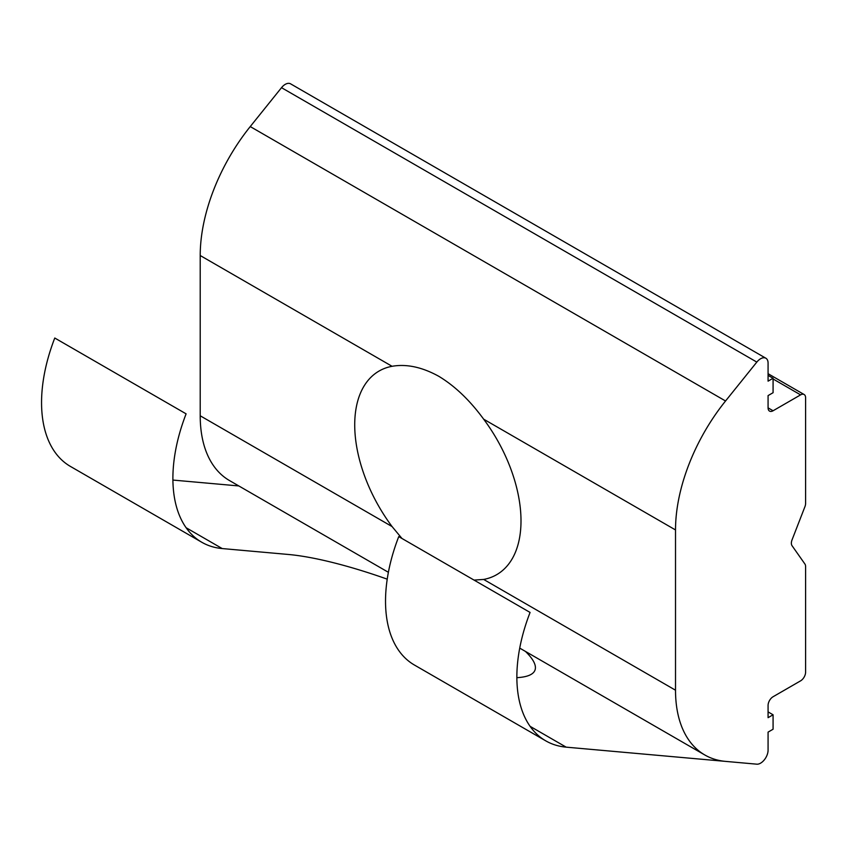 <?xml version="1.0" encoding="UTF-8"?>
<svg xmlns="http://www.w3.org/2000/svg" width="848" height="848" viewBox="0 0 848 848"><rect width="100%" height="100%" fill="white"/><g stroke="black" fill="none" stroke-linecap="round" stroke-linejoin="round"><path stroke-width="1.27" d="M186.104 413.845L54.77 338.023A139.464 80.518 -60 0 0 70.437 466.432L201.771 542.254A139.464 80.518 -60 0 1 186.104 413.845M387.229 579.163A150.361 31.768 21.2 0 0 288.447 554.475L222.197 548.561A139.464 80.518 -60 0 1 201.771 542.254M545.752 740.845L414.407 665.023A139.464 80.518 120 0 1 398.74 536.614L530.074 612.436A139.464 80.518 120 0 0 545.752 740.845A139.464 80.518 120 0 0 566.167 747.152L756.819 764.175A10.611 6.127 120 0 0 768.076 750.173L768.076 732.121L773.079 729.227L773.079 714.79L768.076 717.673L768.076 705.398A7.081 4.081 120 0 1 773.079 696.738L800.597 680.849A7.081 4.081 -60 0 0 805.6 672.178L805.6 566.538A7.081 4.081 -60 0 0 804.932 564.037L792.032 545.688A7.081 4.081 120 0 1 792.032 539.911L804.932 506.68A7.081 4.081 -60 0 0 805.6 503.405L805.6 397.765A7.081 4.081 -60 0 0 804.137 394.521L768.076 373.703M238.829 485.946L172.897 480.063M516.867 677.669A150.361 31.768 21.2 0 0 525.474 651.434M401.963 538.469L392.073 526.566A117.575 67.882 60 0 1 379.077 371.042A117.575 67.882 60 0 1 392.073 366.294C406.574 363.771 422.156 367.11 438.808 376.311C454.899 386.02 469.845 400.298 483.657 419.177A117.575 67.882 60 0 1 496.652 574.69A117.575 67.882 60 0 1 483.657 579.438L474.064 580.096M768.076 375.378L773.079 378.261L768.076 381.155L768.076 363.092A10.611 6.127 120 0 0 765.882 358.238A10.611 6.127 120 0 0 756.819 362.096L725.549 400.987A141.51 81.705 120 0 0 675.517 529.947L675.517 690.208A141.51 81.705 120 0 0 704.826 754.985A141.51 81.705 120 0 0 725.549 761.387L756.819 764.175M388.384 572.294L229.522 480.572A141.51 81.705 -60 0 1 200.213 415.785L200.213 255.524A141.51 81.705 -60 0 1 250.245 126.575L281.515 87.673A10.611 6.127 -60 0 1 290.567 83.825L765.882 358.238M773.079 378.982L800.597 394.871A7.081 4.081 -60 0 1 804.137 394.521M800.597 394.871L773.079 410.761L768.076 407.867A7.081 4.081 120 0 0 769.539 411.11A7.081 4.081 120 0 0 773.079 410.761M768.076 407.867L768.076 395.592L773.079 392.709L773.079 378.261M768.076 711.896L773.079 714.79M186.104 527.721L222.197 548.561M530.074 726.312L566.167 747.152M675.517 529.947L483.657 419.177M725.549 400.987L250.245 126.575M392.073 366.294L200.213 255.524M483.657 579.438L675.517 690.208M756.819 362.096L281.515 87.673M200.213 415.785L392.073 526.566M519.729 648.116L704.826 754.985"/></g></svg>
